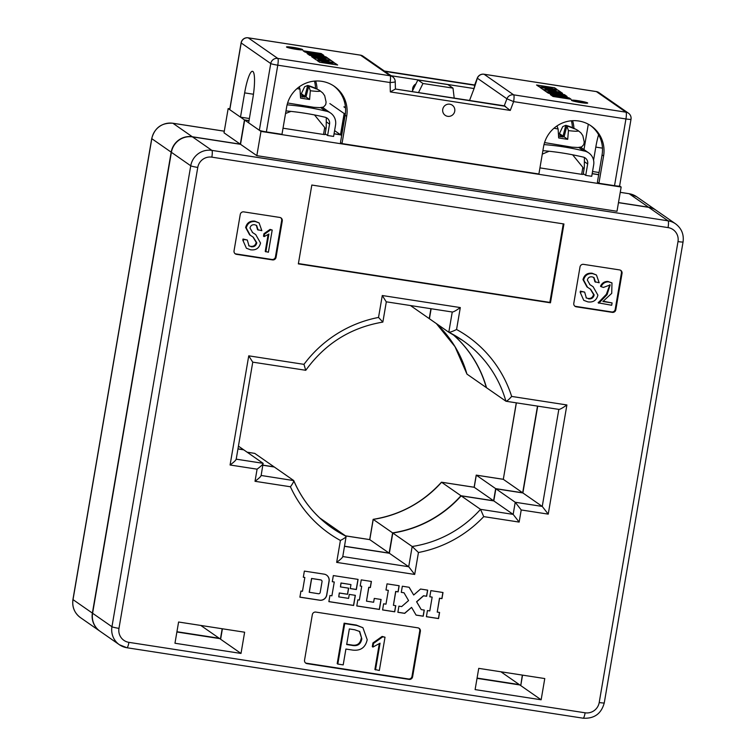 <?xml version="1.0" encoding="UTF-8"?>
<svg xmlns="http://www.w3.org/2000/svg" width="756" height="756" viewBox="0 0 756 756"><rect width="100%" height="100%" fill="white"/><g stroke="black" fill="none" stroke-linecap="round" stroke-linejoin="round"><path stroke-width="1.13" d="M454.214 98.1L452.995 88.131L422.973 83.491L418.493 92.582M477.074 678.075L519.325 684.605L500.916 671.791M220.629 639.141L219.193 638.253L176.942 631.732M520.771 685.494L522.32 675.099M334.058 133.746L340.512 134.738L344.141 113.513L345.36 113.702M244.462 119.911L240.323 144.169L224.012 132.82L228.161 108.562L244.462 119.911L249.026 120.61M99.915 631.165A18.531 18.153 -55.2 0 1 99.811 631.099A18.531 18.153 -55.2 0 1 92.383 613.107L171.177 152.164A18.531 18.153 -55.2 0 1 192.298 136.751L240.323 144.169M656.085 210.262A18.531 18.153 124.8 0 0 648.506 207.201L629.143 193.725L620.241 192.345M618.493 202.57L648.506 207.201M592.184 173.606L598.695 174.608M219.193 638.253L200.775 625.439M222.179 628.746L220.412 639.103M520.553 685.456L519.325 684.605M262.908 465.138L274.097 466.868A114.26 111.926 124.8 0 0 274.154 466.991M322.784 520.704A114.26 111.926 124.8 0 0 326.573 522.679L319.618 517.841M274.097 466.868L254.734 453.383L247.165 452.22M237.97 448.837L243.545 449.697L238.433 446.144M430.911 308.731L429.228 318.616L410.499 305.575M466.953 374.107L454.999 346.664L436.382 323.596A114.26 111.926 -55.2 0 1 466.953 374.107L486.325 387.592A114.26 111.926 124.8 0 0 452.598 334.218M537.497 406.114L522.679 492.808L503.307 479.323L476.299 475.155L474.22 487.28L441.599 482.243A114.26 111.926 -55.2 0 1 373.237 519.391L369.779 539.633L345.549 535.891M522.679 492.808L495.662 488.631L476.223 475.118L474.125 487.242M493.592 500.765L474.154 487.242L441.513 482.205L460.962 495.728L493.592 500.765L495.662 488.631M392.6 532.876L389.142 553.108L369.703 539.595L373.143 519.344L392.6 532.876A114.26 111.926 124.8 0 0 460.962 495.728M344.547 546.219L389.142 553.108M228.161 108.562L229.833 108.817M340.512 134.738L334.596 130.627M345.52 107.966L343.914 106.851L345.445 107.087M344.141 113.513L329.871 103.581M247.117 452.183L254.734 453.383M373.143 519.344C400.056 514.959 422.821 502.589 441.438 482.233L441.513 482.205M516.282 402.844L503.307 479.323L516.376 402.853M422.973 83.491L417.879 79.947L412.133 91.599M452.995 88.131L447.892 84.578L417.879 79.947M176.895 631.997L219.694 638.612M477.036 678.349L519.835 684.955M541.145 699.791L544.774 678.557L478.737 668.361L475.108 689.595L541.145 699.791L520.752 685.597L522.547 675.127M598.676 174.721L592.165 173.71M128.917 642.354L585.125 712.804A12.351 12.096 124.8 0 0 599.206 702.532L678 241.589A12.351 12.096 124.8 0 0 668.058 227.603L211.85 157.154A12.351 12.096 124.8 0 0 197.77 167.426L118.975 628.368A12.351 12.096 124.8 0 0 128.917 642.354A6.18 1.125 98.8 0 1 126.951 647.75A6.18 1.125 98.8 0 1 126.857 647.712A18.531 18.153 -55.2 0 1 119.382 644.726L100.009 631.241A18.531 18.153 124.8 0 1 92.591 613.258L171.385 152.306A18.531 18.153 -55.2 0 1 192.496 136.893L211.869 150.378L668.077 220.828A18.531 18.153 -55.2 0 1 675.552 223.814L656.189 210.338A18.531 18.153 124.8 0 0 648.714 207.342L618.474 202.674M249.007 120.724L244.67 120.053L240.521 144.311L192.496 136.893M345.35 113.816L344.339 113.655L340.71 134.88L334.039 133.85M375.505 669.901L380.07 643.195L372.916 647.06L373.549 643.384L382.725 636.854L385.021 637.204L379.332 670.496L374.891 669.476L379.295 643.734M372.916 647.06L372.311 646.635L372.935 642.95L382.111 636.429L385.021 637.204M337.809 664.061L337.195 663.636L344.112 623.18L356.284 625.061L362.899 627.697L367.208 639.708C365.431 647.542 360.593 651.001 352.693 650.094L345.908 649.045L343.196 664.893L337.809 664.061L344.727 623.605L356.898 625.486L362.899 627.697M305.49 662.908A3.09 3.024 124.8 0 0 306.416 663.21L408.467 678.973A3.09 3.024 124.8 0 0 411.992 676.403L419.76 630.91A3.09 3.024 124.8 0 0 418.815 628.142M222.406 628.775L220.62 639.245L241.003 653.439L174.967 643.243L178.596 622.018L244.632 632.214L241.003 653.439M256.832 155.66L260.981 131.402L621.148 187.025L617 211.283L256.832 155.66L240.521 144.311M429.805 596.767L432.158 597.127L429.795 610.933L427.442 610.564L426.393 616.707L438.537 618.578L439.586 612.445L437.233 612.077L439.595 598.279L441.948 598.639L442.997 592.506L430.854 590.625L429.805 596.767M397.873 612.303L404.706 613.352L411.576 607.38L416.093 615.11L423.228 616.216L424.277 610.083L421.243 609.61L416.688 601.823L423.606 595.804L426.639 596.276L427.688 590.143L420.553 589.037L413.683 595.01L409.166 587.28L402.334 586.221L401.285 592.364L404.016 592.78L408.571 600.566L401.663 606.586L398.922 606.161L397.873 612.303M383.623 603.798L382.574 609.941L394.717 611.812L395.766 605.679L393.413 605.31L395.766 591.513L398.119 591.872L399.168 585.739L387.025 583.859L385.976 590.001L388.329 590.36L385.976 604.167L383.623 603.798M357.834 599.82L356.785 605.953L379.408 609.449L381.109 599.48L374.277 598.421L373.625 602.258L366.49 601.152L368.852 587.355L370.364 587.582L371.413 581.449L361.245 579.88L360.196 586.013L361.718 586.25L359.355 600.056L357.834 599.82M328.879 601.644L353.628 605.471L355.358 595.341L349.281 594.405L348.601 598.393L338.735 596.871L339.387 593.035L347.59 594.301L348.639 588.168L340.436 586.902L341.088 583.065L350.964 584.586L350.283 588.574L356.35 589.519L358.079 579.389L333.339 575.571L332.29 581.704L334.265 582.007L331.903 595.813L329.928 595.511L328.879 601.644M324.097 574.144L304.366 571.101L303.317 577.234L304.838 577.471L302.476 591.268L300.954 591.041L299.905 597.174L319.646 600.217A6.246 6.124 124.8 0 0 326.762 595.019L329.125 581.213A6.246 6.124 124.8 0 0 324.097 574.144M619.551 269.911L583.538 264.354A3.09 3.024 124.8 0 0 580.013 266.915L573.795 303.307A3.09 3.024 124.8 0 0 576.28 306.804L612.294 312.37A3.09 3.024 124.8 0 0 615.809 309.799L622.037 273.407A3.09 3.024 124.8 0 0 619.551 269.911M417.888 627.839L315.847 612.086A3.09 3.024 124.8 0 0 312.322 614.656L304.545 660.139A3.09 3.024 124.8 0 0 307.03 663.636L409.081 679.398A3.09 3.024 124.8 0 0 412.596 676.828L420.374 631.336A3.09 3.024 124.8 0 0 417.888 627.839M279.796 217.444L243.772 211.878A3.09 3.024 124.8 0 0 240.257 214.449L234.039 250.841A3.09 3.024 124.8 0 0 236.515 254.337L272.538 259.903A3.09 3.024 124.8 0 0 276.053 257.333L282.271 220.941A3.09 3.024 124.8 0 0 279.796 217.444M563.938 223.974L311.822 185.04L298.346 263.882L550.462 302.816L563.938 223.974M461.169 495.87A114.26 111.926 -55.2 0 1 392.808 533.018L412.171 546.493A114.26 111.926 124.8 0 0 480.532 509.346L513.163 514.382L519.145 522.084L483.736 516.622L480.532 509.346L461.169 495.87L493.791 500.907L513.163 514.382L515.233 502.258L521.215 509.96L519.145 522.084M537.714 406.152L522.878 492.95L495.87 488.773L515.233 502.258L542.25 506.425L548.232 514.127L521.215 509.96M495.87 488.773L493.791 500.907M522.878 492.95L542.25 506.425L558.826 409.412M452.712 334.275A114.26 111.926 -55.2 0 1 486.524 387.733L506 401.256L558.835 409.383C559.894 409.487 562.587 408.013 566.896 404.961L548.232 514.127M431.137 308.769L429.427 318.758L448.828 332.253L462.748 340.493A114.26 111.926 124.8 0 0 448.866 332.271M237.951 448.951L243.753 449.839L263.116 463.324C263.286 464.08 261.274 466.027 257.097 469.174L230.079 464.997C234.266 461.859 236.269 459.903 236.099 459.147M262.89 465.252L274.305 467.01L293.668 480.495C293.933 481.421 292.855 483.509 290.427 486.769L255.018 481.298C259.204 478.161 261.207 476.204 261.047 475.448M483.736 516.622A120.44 117.983 -55.2 0 1 418.446 552.504L414.694 574.437L336.666 562.388L340.408 540.455C344.188 538.527 346.097 537.147 346.144 536.297L326.772 522.821A114.26 111.926 -55.2 0 1 322.878 520.789M392.808 533.018L389.349 553.25L408.712 566.735L412.171 546.493L418.446 552.504M389.349 553.25L344.528 546.333M260.981 131.402L244.67 120.053M621.148 187.025L619.608 185.957M341.665 135.551L340.71 134.88M345.284 114.307L344.339 113.655M298.403 263.56L549.848 302.391L563.277 223.87M549.848 302.391L550.462 302.816M234.984 253.61A3.09 3.024 124.8 0 0 235.91 253.912L271.924 259.478A3.09 3.024 124.8 0 0 275.439 256.908L281.667 220.516A3.09 3.024 124.8 0 0 280.722 217.747M265.847 251.852L268.89 234.039L264.127 236.619L264.543 234.162L270.667 229.815L272.198 230.051L268.399 252.239L265.233 251.427L268.115 234.577M264.127 236.619L263.513 236.193L263.929 233.736L270.053 229.389L272.198 230.051M252.324 232.404L255.745 234.615L260.536 243.045C259.204 248.242 255.868 250.491 250.538 249.782L246.409 248.251L242.818 240.143L243.007 239.019L247.288 240.011L249.017 245.927L250.444 246.295C253.515 246.721 255.434 245.416 256.199 242.374L252.948 236.968M246.409 248.251L242.818 240.143M248.715 245.691L250.444 246.295M251.058 246.721C254.129 247.146 256.048 245.842 256.804 242.799L253.269 237.186L249.593 234.804L245.634 227.499C246.891 222.831 249.934 220.714 254.753 221.13L259.1 222.916L261.831 230.665L257.55 229.673L256.331 225.269M574.74 306.076A3.09 3.024 124.8 0 0 575.666 306.378L611.68 311.945A3.09 3.024 124.8 0 0 615.204 309.374L621.423 272.982A3.09 3.024 124.8 0 0 620.478 270.213M598.79 303.26L607.087 294.613L610.168 284.917L603.458 287.431L601.096 286.666C602.608 283.434 605.065 281.827 608.476 281.846L611.973 282.895L611.727 293.356L602.891 301.512L612.086 302.929L611.689 305.254L598.176 302.835L606.34 294.311L609.846 284.728M601.096 286.666L600.491 286.24C601.993 283.009 604.46 281.402 607.862 281.421L611.973 282.895M603.222 301.228L612.086 302.929M589.68 284.502L593.11 286.713L597.892 295.142C596.56 300.34 593.233 302.589 587.894 301.88L583.764 300.349L580.173 292.241L580.362 291.117L584.653 292.109L586.372 298.015L587.809 298.384C590.871 298.818 592.789 297.505 593.554 294.471L590.313 289.066M583.764 300.349L580.173 292.241M586.07 297.788L587.809 298.384M588.414 298.809C591.485 299.244 593.403 297.94 594.169 294.897L590.625 289.283L586.949 286.902L582.989 279.597C584.256 274.929 587.289 272.803 592.109 273.228L596.456 275.014L599.187 282.763L594.906 281.771L593.687 277.367M258.165 230.098L256.643 225.468L254.81 224.778C252.249 224.447 250.642 225.515 250 228.01L252.655 232.64L253.959 233.424M254.574 233.85L255.745 234.615M250.198 235.229L246.239 227.925C247.505 223.256 250.548 221.139 255.358 221.555L254.753 221.13M255.358 221.555L259.1 222.916M246.239 227.925L245.634 227.499M256.804 242.799L256.199 242.374M243.423 240.569L243.621 239.444L243.007 239.019M243.621 239.444L247.288 240.011M270.667 229.815L270.053 229.389M264.543 234.162L263.929 233.736M595.52 282.196L593.999 277.565L592.165 276.876C589.604 276.535 587.998 277.613 587.355 280.107L590.011 284.738L591.315 285.522M591.929 285.948L593.11 286.713M587.563 287.327L583.604 280.022C584.861 275.354 587.903 273.228 592.723 273.653L592.109 273.228M592.723 273.653L596.456 275.014M583.604 280.022L582.989 279.597M594.169 294.897L593.554 294.471M580.788 292.666L580.977 291.542L580.362 291.117M580.977 291.542L584.653 292.109M598.875 302.75L598.261 302.324M361.822 638.877L359.733 631.506L354.725 629.767L349.338 628.935L346.673 644.547L352.06 645.378C357.522 646.446 360.782 644.273 361.822 638.877L359.421 631.307M356.898 625.486L356.284 625.061M344.727 623.605L344.112 623.18M352.06 645.378L351.445 644.953C356.917 646.021 360.168 643.847 361.207 638.451M346.73 644.225L351.445 644.953M382.725 636.854L382.111 636.429M373.549 643.384L372.935 642.95M414.694 574.437L408.712 566.735L342.78 556.548M336.666 562.388C340.843 559.242 342.846 557.295 342.685 556.539M462.748 340.493A114.26 111.926 124.8 0 1 505.896 401.209C507.011 401.152 508.939 399.555 511.661 396.427L566.896 404.961M342.751 556.756L346.144 536.297A114.26 111.926 124.8 0 1 332.186 528.047C314.95 515.913 302.135 500.094 293.753 480.599L261.141 475.467M452.249 312.03L448.799 332.234C450.17 332.319 452.759 331.402 456.567 329.503A120.44 117.983 -55.2 0 1 511.661 396.427M386.221 301.805L382.281 295.52L460.31 307.569C456 310.631 453.316 312.105 452.258 312.001L386.325 301.814L382.857 322.084C350.765 327.528 325.071 343.593 305.783 370.289L252.787 362.152M261.113 475.666L263.116 463.324L236.203 459.166M305.707 370.327L303.978 364.354A120.44 117.983 -55.2 0 1 378.529 317.444L382.857 322.084M230.079 464.997L248.743 355.83L252.693 362.115M236.174 459.365L252.759 362.143M299.915 597.117L319.542 600.151A6.246 6.124 124.8 0 0 326.668 594.953L329.021 581.147A6.246 6.124 124.8 0 0 326.573 575.118M303.326 577.178L304.838 577.471M321.357 580.145A1.559 1.531 124.8 0 0 320.676 579.861L311.566 578.453L309.204 592.25L318.418 593.734A1.559 1.531 124.8 0 0 320.194 592.43L322.028 581.695A1.559 1.531 124.8 0 0 320.78 579.928L311.67 578.52L309.308 592.326M332.3 581.647L334.265 582.007M350.293 588.527L356.246 589.444L357.966 579.37M340.436 586.902L340.994 582.999L350.964 584.586M338.735 596.871L339.283 592.969L347.486 594.235L348.525 588.149M328.888 601.596L353.524 605.395L355.244 595.331M360.206 585.966L361.718 586.25M366.49 601.152L368.748 587.28L370.26 587.516L371.3 581.43M356.794 605.906L379.304 609.374L380.996 599.461M385.985 589.945L388.329 590.36M393.413 605.31L395.671 591.438L398.025 591.797L399.064 585.72M382.583 609.884L394.613 611.746L395.653 605.66M401.294 592.307L404.016 592.78M413.683 595.01L409.1 587.27M421.243 609.61L416.584 601.757L423.502 595.737L426.535 596.2L427.575 590.124M416.055 615.053L423.124 616.149L424.163 610.064M397.883 612.247L404.611 613.286L411.576 607.38M437.233 612.077L439.491 598.204L441.844 598.572L442.884 592.487M426.403 616.65L438.433 618.512L439.472 612.426M429.814 596.711L432.158 597.127M539.945 167.889L581.657 174.324L582.848 167.359L572.642 154.81M582.848 167.359C583.585 169.174 584.086 169.202 584.341 167.426L583.178 174.428L581.657 174.324M584.397 157.503L584.341 167.426M549.083 151.247L542.298 154.12M584.161 168.446L583.178 174.428M283.018 128.208L323.53 134.464L324.721 127.499L314.524 114.95M324.721 127.499C325.467 129.314 325.968 129.333 326.214 127.566L325.052 134.568L323.53 134.464M326.28 117.643L326.214 127.566M290.965 111.387L285.532 113.504M326.044 128.586L325.052 134.568M542.884 150.661A281.676 275.921 -55.2 0 1 582.706 156.974A6.18 6.048 -55.2 0 1 587.667 163.967L585.72 175.373L591.721 176.299L593.668 164.893A12.351 12.096 124.8 0 0 583.736 150.907A261.595 256.256 124.8 0 0 543.999 144.585M583.736 150.907L578.822 147.486M585.72 175.373L583.301 173.682M285.976 110.905A281.676 275.921 -55.2 0 1 324.579 117.114A6.18 6.048 -55.2 0 1 329.55 124.107L327.603 135.504L333.604 136.439L335.551 125.033A12.351 12.096 124.8 0 0 325.619 111.047A261.595 256.256 124.8 0 0 287.1 104.829M325.619 111.047L320.695 107.626M327.603 135.504L325.184 133.821M300.586 96.626L304.8 96.91A5.632 0.491 -170.3 0 0 305.982 96.966L308.741 86.184L310.329 90.739A18.116 1.578 9.7 0 0 319.911 90.673A18.116 1.578 9.7 0 0 319.769 90.588L319.769 90.588A49.414 49.414 0 0 0 315.45 88.301A48.573 9.762 -54.2 0 0 315.157 88.197A49.31 48.299 124.8 0 0 308.344 85.636A49.31 48.299 124.8 0 0 307.692 85.456L304.668 97.259M300.548 93.593A25.468 2.211 -170.3 0 1 301.323 93.725L304.611 86.76L307.664 85.447A49.414 49.414 0 0 1 308.344 85.636M308.741 86.184A49.31 48.299 -55.2 0 1 316.206 88.924A48.573 9.762 -54.2 0 0 315.743 88.471A48.573 9.762 -54.2 0 0 315.45 88.301M297.032 88.584A18.116 1.578 9.7 0 0 299.99 89.142L299.234 86.836M302.457 96.919L302.589 95.369L303.269 95.842A5.632 0.491 -170.3 0 1 304.933 96.229L301.323 93.725M303.08 97.014L303.269 95.842M310.329 90.739L309.591 99.471A25.468 2.211 -170.3 0 1 300.557 98.082L299.99 89.142M300.586 95.067L302.589 95.369M305.982 96.966L309.591 99.471M558.712 136.486L562.918 136.77A5.632 0.491 -170.3 0 0 564.108 136.827L566.858 126.044L568.446 130.599A18.116 1.578 9.7 0 0 578.028 130.533A18.116 1.578 9.7 0 0 577.896 130.448L577.896 130.448A49.414 49.414 0 0 0 573.568 128.161A48.573 9.762 -54.2 0 0 573.275 128.057A49.31 48.299 124.8 0 0 566.461 125.496A49.31 48.299 124.8 0 0 565.809 125.316L562.785 137.119M558.665 133.453A25.468 2.211 -170.3 0 1 559.449 133.585L562.729 126.621L565.79 125.307A49.414 49.414 0 0 1 566.461 125.496M566.858 126.044A49.31 48.299 -55.2 0 1 574.333 128.785A48.573 9.762 -54.2 0 0 573.861 128.331A48.573 9.762 -54.2 0 0 573.568 128.161M554.006 128.218A18.116 1.578 9.7 0 0 558.108 129.002L557.011 125.912M560.583 136.779L560.706 135.23L561.387 135.702A5.632 0.491 -170.3 0 1 563.059 136.089L559.449 133.585M561.207 136.874L561.387 135.702M568.446 130.599L567.709 139.331A25.468 2.211 -170.3 0 1 558.675 137.942L558.108 129.002M558.703 134.927L560.706 135.23M564.108 136.827L567.709 139.331M578.302 100.784A7.721 0.671 9.7 0 0 571.961 100.368A7.721 0.671 9.7 0 0 580.844 102.561A7.721 0.671 9.7 0 0 587.185 102.967A7.721 0.671 9.7 0 0 578.302 100.784M580.929 102.618A8.24 0.718 9.7 0 0 587.695 103.062A8.24 0.718 9.7 0 0 578.217 100.728A8.24 0.718 9.7 0 0 571.451 100.283A8.24 0.718 9.7 0 0 580.929 102.618M454.743 111.198A6.18 6.048 124.8 0 0 452.277 105.197A6.18 6.048 124.8 0 0 442.742 109.337A6.18 6.048 124.8 0 0 445.218 115.337A6.18 6.048 124.8 0 0 454.743 111.198M619.599 186.004A6.18 0.539 -170.3 0 1 614.533 185.674L598.922 183.264L597.401 182.196L602.059 154.904A30.883 30.249 124.8 0 0 590.445 125.468A30.883 30.249 124.8 0 1 602.059 154.904L603.59 155.972A30.883 30.249 124.8 0 0 591.22 125.987A30.883 30.249 124.8 0 0 543.564 146.702L538.896 173.993L342.005 143.583L538.896 173.993L543.564 146.702A30.883 30.249 124.8 0 1 591.22 125.987A30.883 30.249 124.8 0 1 603.59 155.972L602.059 154.904L597.401 182.196L598.922 183.264L603.59 155.972L598.922 183.264L614.533 185.674L625.94 118.957L513.626 101.616L510.272 110.433L504.243 105.84L395.435 89.028L504.243 105.84L506.926 98.8L477.367 78.227L474.078 88.556L391.145 75.751L474.078 88.556L469.542 100.463L474.078 88.556L474.683 85.258L384.889 71.395L474.683 85.258L477.367 78.227A6.18 6.048 -55.2 0 1 484.086 74.258L513.645 94.84L625.959 112.181L596.399 91.608L484.086 74.258A6.18 1.125 -81.2 0 0 483.991 74.22L596.304 91.561A6.18 1.125 -81.2 0 1 596.399 91.608L484.086 74.258A6.18 6.048 124.8 0 0 477.367 78.227L506.926 98.8L513.626 101.616A6.18 1.125 -81.2 0 0 513.645 94.84A6.18 6.048 124.8 0 0 506.926 98.8A6.18 6.048 -55.2 0 1 513.645 94.84L625.959 112.181L596.399 91.608A6.18 6.048 -55.2 0 1 598.884 92.601A6.18 6.048 124.8 0 0 596.399 91.608A6.18 1.125 -81.2 0 0 596.304 91.561A6.18 6.18 0 0 1 598.884 92.601L628.444 113.173A6.18 6.048 124.8 0 0 625.959 112.181A6.18 6.048 -55.2 0 1 628.444 113.173A6.18 6.18 0 0 1 631.005 119.287A6.18 6.18 0 0 0 628.444 113.173L598.884 92.601A6.18 6.18 0 0 0 596.304 91.561L483.991 74.22A6.18 6.18 0 0 0 477.272 78.133L474.607 85.135L477.272 78.133A6.18 6.18 0 0 1 483.991 74.22A6.18 1.125 -81.2 0 1 484.086 74.258L513.645 94.84A6.18 1.125 -81.2 0 1 513.626 101.616L506.926 98.8L504.243 105.84L395.435 89.028L504.195 105.812L510.272 110.433L390.332 91.911L395.038 89.246L390.332 91.911L390.087 82.536L277.773 65.186L266.367 131.903A6.18 0.539 -170.3 0 1 259.346 130.268L248.648 122.822L259.346 130.268L270.752 63.551L241.192 42.979L229.786 109.696L240.493 117.142L229.786 109.696A6.18 0.539 -170.3 0 1 229.701 109.582L241.107 42.865A6.18 0.539 9.7 0 0 241.192 42.979L229.786 109.696A6.18 0.539 -170.3 0 1 229.701 109.582L241.107 42.865A6.18 0.539 9.7 0 0 241.192 42.979A6.18 6.048 -55.2 0 1 248.233 37.838L277.792 58.42L390.105 75.761L360.546 55.179L248.233 37.838A6.18 6.048 124.8 0 0 241.192 42.979L270.752 63.551A6.18 0.539 9.7 0 0 277.773 65.186L266.367 131.903L281.979 134.313L266.367 131.903A6.18 0.539 -170.3 0 1 259.346 130.268L270.752 63.551A6.18 0.539 9.7 0 0 277.773 65.186A6.18 1.125 98.8 0 0 277.792 58.42A6.18 6.048 124.8 0 0 270.752 63.551A6.18 6.048 -55.2 0 1 277.792 58.42L390.105 75.761A6.18 1.125 98.8 0 1 390.087 82.536L277.773 65.186A6.18 1.125 98.8 0 0 277.792 58.42L248.233 37.838A6.18 1.125 98.8 0 0 248.138 37.8A6.18 1.125 98.8 0 1 248.233 37.838L360.546 55.179A6.18 6.048 -55.2 0 1 363.031 56.18A6.18 6.048 124.8 0 0 360.546 55.179A6.18 1.125 98.8 0 0 360.451 55.141A6.18 1.125 98.8 0 1 360.546 55.179L390.105 75.761A6.18 1.125 98.8 0 1 390.087 82.536A6.18 0.747 -1.5 0 0 395.237 81.667A6.18 0.747 178.5 0 1 390.087 82.536L390.332 91.911L510.272 110.433L513.626 101.616L625.94 118.957A6.18 0.539 9.7 0 0 631.005 119.287A6.18 0.539 9.7 0 1 625.94 118.957A6.18 1.125 -81.2 0 0 625.959 112.181A6.18 1.125 -81.2 0 1 625.94 118.957L614.533 185.674A6.18 0.539 -170.3 0 0 619.599 186.004L631.005 119.287L619.599 186.004M592.543 171.508L599.054 172.51L592.543 171.508M595.804 147.108A24.702 4.479 98.8 0 1 598.601 134.729A24.702 4.479 98.8 0 0 595.804 147.108L602.466 148.138L595.804 147.108L593.564 160.187L595.804 147.108M583.972 149.594L588.31 124.201L583.972 149.594M584.983 102.504L575.401 101.417L578.784 101.389L574.144 100.548L585.068 102.599M249.376 118.512L240.493 117.142L244.642 92.884L240.493 117.142L249.376 118.512M572.415 127.66A30.883 30.249 124.8 0 0 571.385 120.78A30.883 30.249 124.8 0 1 572.415 127.66M314.468 81.109A30.883 30.249 -55.2 0 1 315.507 88.329A30.883 30.249 -55.2 0 0 314.468 81.109M315.658 81.024A30.883 30.249 -55.2 0 1 317.029 89.076A30.883 30.249 -55.2 0 0 315.658 81.024M573.927 128.331A30.883 30.249 124.8 0 0 572.585 120.695A30.883 30.249 124.8 0 1 573.927 128.331M345.142 115.224L340.474 142.525L342.005 143.583L340.474 142.525L345.142 115.224L346.673 116.292L342.005 143.583L346.673 116.292L345.142 115.224A30.883 30.249 -55.2 0 0 333.528 85.797A30.883 30.249 -55.2 0 1 345.142 115.224M281.979 134.313L286.647 107.021A30.883 30.249 -55.2 0 1 334.303 86.316A30.883 30.249 -55.2 0 1 346.673 116.292A30.883 30.249 -55.2 0 0 334.303 86.316A30.883 30.249 -55.2 0 0 286.647 107.021L281.979 134.313M565.393 97.6L551.587 95.464L553.023 96.475L571.092 99.263L569.646 98.252L565.393 97.6M548.194 93.111L554.432 94.878L550.359 94.613L551.209 95.209L559.194 95.87L569.268 97.996L563.003 96.201L567.066 96.466L566.263 95.899L558.23 95.199L548.194 93.111M550.623 92.497L546.371 91.845L547.817 92.846L565.885 95.634L564.439 94.632L550.623 92.497M547.561 90.361L543.309 89.709L546.002 91.58L552.901 92.648L548.591 91.079L562.587 93.338L561.377 92.497L547.561 90.361M539.992 87.394L542.931 89.444L549.943 90.531L546.465 89.595L545.293 88.783L547.949 89.189L553.175 90.531L552.201 89.851L554.857 90.257L556.029 91.079L553.26 90.654L553.987 91.155L560.999 92.232L558.06 90.191L539.992 87.394M556.964 89.425L554.611 87.79L536.552 85.003L538.896 86.638L543.866 87.79L556.964 89.425M252.787 98.554A24.702 4.479 -81.2 0 0 252.485 71.3A24.702 4.479 -81.2 0 0 244.642 92.884A24.702 4.479 98.8 0 1 252.485 71.3A24.702 4.479 98.8 0 1 252.787 98.554L248.648 122.822L252.787 98.554M395.35 89.019L505.575 106.322L395.35 89.019M542.874 87.101L552.456 88.603L551.36 87.828L541.787 86.345L542.874 87.101M583.821 102.306L579.909 101.559L583.878 102.372M295.889 49.234A7.721 0.671 9.7 0 0 302.22 49.65A7.721 0.671 9.7 0 0 293.337 47.458A7.721 0.671 9.7 0 0 287.006 47.052A7.721 0.671 9.7 0 0 295.889 49.234M293.252 47.401A8.24 0.718 9.7 0 0 286.486 46.957A8.24 0.718 9.7 0 0 295.974 49.291A8.24 0.718 9.7 0 0 302.74 49.735A8.24 0.718 9.7 0 0 293.252 47.401M415.923 83.916A6.18 6.048 124.8 0 0 412.672 90.503M289.198 47.515L298.781 48.601L295.407 48.63L300.047 49.471L289.123 47.42M308.788 52.419L322.604 54.555L321.158 53.544L303.09 50.756L304.536 51.767L308.788 52.419M325.997 56.908L319.75 55.141L323.823 55.405L322.982 54.81L314.987 54.148L304.914 52.022L311.188 53.818L307.116 53.553L307.928 54.12L315.951 54.819L325.997 56.908M323.559 57.522L327.811 58.174L326.365 57.172L308.306 54.385L309.743 55.386L323.559 57.522M326.63 59.658L330.873 60.31L328.189 58.439L321.281 57.371L325.6 58.94L311.604 56.681L312.814 57.522L326.63 59.658M334.19 62.625L331.251 60.574L324.239 59.488L327.726 60.423L328.898 61.236L326.242 60.83L321.016 59.488L321.99 60.168L319.334 59.762L318.163 58.94L320.922 59.365L320.204 58.864L313.182 57.787L316.131 59.828L334.19 62.625M317.227 60.593L319.571 62.228L337.639 65.016L335.295 63.381L330.315 62.228L317.227 60.593M331.308 62.918L321.735 61.425L322.831 62.19L332.394 63.674L331.308 62.918M290.361 47.713L294.273 48.46L290.313 47.647M224.286 131.204L172.935 123.275A18.531 18.153 124.8 0 0 151.814 138.688L73.02 599.631A18.531 18.153 124.8 0 0 80.448 617.614C74.457 613.069 71.952 607.03 72.935 599.517A6.18 0.539 9.7 0 0 73.02 599.631L92.383 613.107M192.298 136.751L172.935 123.275A6.18 1.125 -81.2 0 0 172.84 123.237A6.18 1.125 -81.2 0 0 172.737 123.247M171.177 152.164L151.814 138.688A6.18 0.539 9.7 0 1 151.729 138.575L72.935 599.517M655.991 210.196L636.618 196.711A18.531 18.153 124.8 0 0 629.143 193.725A6.18 1.125 -81.2 0 0 629.049 193.687A6.18 1.125 -81.2 0 0 628.945 193.697M648.714 207.342L668.077 220.828A6.18 1.125 98.8 0 1 668.058 227.603M248.743 355.83L303.978 364.354M378.529 317.444L382.281 295.52M460.31 307.569L456.567 329.503M340.408 540.455A120.44 117.983 -55.2 0 1 290.427 486.769M255.018 481.298L257.097 469.174M585.125 712.804A6.18 1.125 98.8 0 1 583.159 718.2L126.951 647.75L119.382 644.726A18.531 18.153 -55.2 0 1 111.954 626.733L190.748 165.791A18.531 18.153 -55.2 0 1 211.869 150.378A6.18 1.125 98.8 0 1 211.85 157.154M92.591 613.258L111.954 626.733A6.18 0.539 9.7 0 0 118.975 628.368M171.385 152.306L190.748 165.791A6.18 0.539 9.7 0 0 197.77 167.426M293.791 480.769A114.26 111.926 124.8 0 0 332.186 528.047M281.667 220.516L282.271 220.941M275.439 256.908L276.053 257.333M271.924 259.478L272.538 259.903M235.91 253.912L236.515 254.337M419.76 630.91L420.374 631.336M411.992 676.403L412.596 676.828M408.467 678.973L409.081 679.398M306.416 663.21L307.03 663.636M621.423 272.982L622.037 273.407M615.204 309.374L615.809 309.799M611.68 311.945L612.294 312.37M575.666 306.378L576.28 306.804M608.476 281.846L607.862 281.421M599.206 702.532A6.18 0.539 9.7 0 0 604.271 702.863C601.341 713.702 594.301 718.814 583.159 718.2A6.18 1.125 98.8 0 1 583.065 718.162M678 241.589A6.18 0.539 9.7 0 0 683.065 241.92L604.271 702.863M587.667 163.967L584.558 161.803M329.55 124.107L326.431 121.943M474.664 84.984L384.36 71.026L474.664 84.984M253.458 94.245L244.642 92.884L253.458 94.245M392.591 76.753A6.18 6.048 124.8 0 0 390.105 75.761A6.18 6.048 -55.2 0 1 392.591 76.753L363.031 56.18A6.18 6.18 0 0 0 360.451 55.141L248.138 37.8A6.18 6.18 0 0 0 241.107 42.865A6.18 6.18 0 0 1 248.138 37.8L360.451 55.141A6.18 6.18 0 0 1 363.031 56.18L392.591 76.753A6.18 6.18 0 0 1 395.237 81.667L395.435 89.123L395.237 81.667A6.18 6.18 0 0 0 392.591 76.753M99.811 631.099L80.448 617.614M620.241 192.326L629.049 193.687L636.618 196.711M224.286 131.175L172.84 123.237C161.699 122.614 154.659 127.726 151.729 138.575M369.703 539.595L345.501 535.853M503.241 479.285L476.223 475.118M683.065 241.92C684.048 234.398 681.543 228.369 675.552 223.814M588.726 152.901L580.627 147.259M330.599 113.041L322.5 107.399M287.611 102.986L313.759 107.295L319.845 107.645L323.549 107.05L325.704 104.659L326.101 102.107L324.693 95.719L322.765 92.988L319.769 90.588M544.556 142.582L571.876 147.155L577.962 147.505L581.666 146.91L583.821 144.519L584.227 141.967L582.81 135.579L580.882 132.848L577.896 130.448"/></g></svg>
